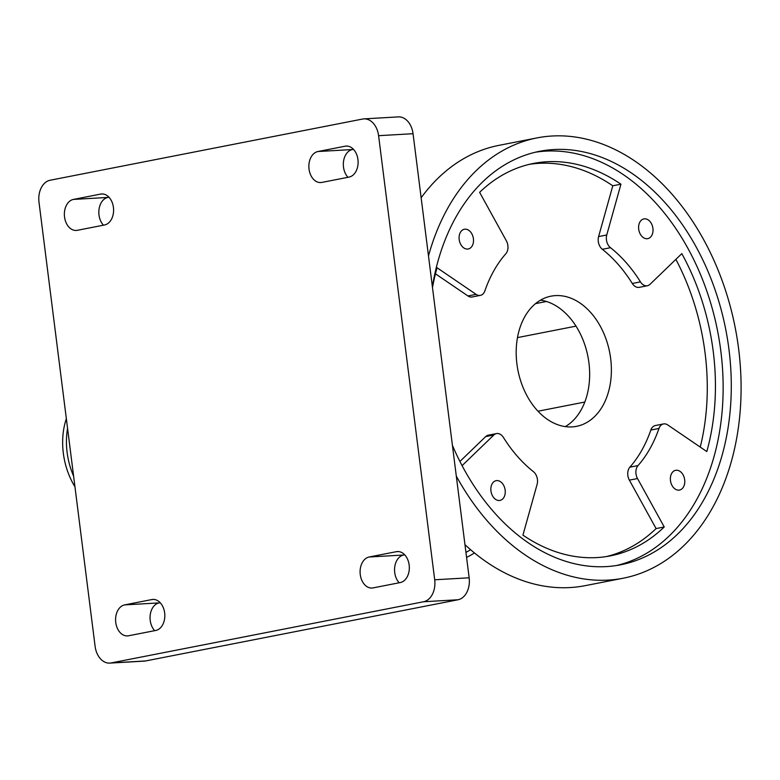 <?xml version="1.0" encoding="UTF-8"?>
<svg xmlns="http://www.w3.org/2000/svg" width="780" height="780" viewBox="0 0 780 780"><rect width="100%" height="100%" fill="white"/><g stroke="black" fill="none" stroke-linecap="round" stroke-linejoin="round"><path stroke-width="1.17" d="M428.493 255.908A224.328 158.067 -101.1 0 1 536.962 137.914A224.328 158.067 -101.1 0 1 552.035 136.012A224.328 158.067 -101.1 0 1 737.1 338.276A224.328 158.067 -101.1 0 1 623.2 578.214L585.166 585.663A224.328 158.067 -101.1 0 1 570.102 587.554A224.328 158.067 -101.1 0 1 464.968 544.664M623.2 578.214A224.328 158.067 -101.1 0 1 608.137 580.106A224.328 158.067 -101.1 0 1 456.31 476.092M572.072 426.904A66.319 46.732 -101.1 0 1 517.364 367.107A66.319 46.732 -101.1 0 1 551.031 296.166A66.319 46.732 -101.1 0 1 555.487 295.61A66.319 46.732 -101.1 0 1 610.204 355.407A66.319 46.732 -101.1 0 1 576.527 426.338A66.319 46.732 -101.1 0 1 572.072 426.904M676.309 470.243A10.052 7.088 78.9 0 0 675.636 470.32A10.052 7.088 78.9 0 0 670.537 481.084A10.052 7.088 78.9 0 0 678.824 490.142A10.052 7.088 78.9 0 0 679.507 490.064A10.052 7.088 78.9 0 0 684.606 479.31A10.052 7.088 78.9 0 0 676.309 470.243M644.553 218.819A10.052 7.088 78.9 0 0 643.88 218.907A10.052 7.088 78.9 0 0 638.771 229.661A10.052 7.088 78.9 0 0 647.068 238.729A10.052 7.088 78.9 0 0 647.741 238.641A10.052 7.088 78.9 0 0 652.85 227.887A10.052 7.088 78.9 0 0 644.553 218.819M465.036 229.174A10.052 7.088 78.9 0 0 464.363 229.252A10.052 7.088 78.9 0 0 459.254 240.006A10.052 7.088 78.9 0 0 467.552 249.073A10.052 7.088 78.9 0 0 468.224 248.995A10.052 7.088 78.9 0 0 473.333 238.232A10.052 7.088 78.9 0 0 465.036 229.174M496.802 480.587A10.052 7.088 78.9 0 0 496.119 480.675A10.052 7.088 78.9 0 0 491.02 491.429A10.052 7.088 78.9 0 0 499.317 500.497A10.052 7.088 78.9 0 0 499.99 500.409A10.052 7.088 78.9 0 0 505.089 489.655A10.052 7.088 78.9 0 0 496.802 480.587M103.457 225.196A15.61 11.018 86.7 0 1 99.002 214.997A15.61 11.018 86.7 0 1 107.913 197.428L108.966 197.223M64.535 216.986A15.61 11.018 86.7 0 1 73.447 199.417L100.61 194.093A15.61 11.018 86.7 0 1 101.663 193.957A15.61 11.018 86.7 0 1 113.51 208.153A15.61 11.018 86.7 0 1 104.52 224.981L77.347 230.305A15.61 11.018 86.7 0 1 76.294 230.441A15.61 11.018 86.7 0 1 64.535 216.986M347.958 177.304A15.61 11.018 86.7 0 1 343.502 167.115A15.61 11.018 86.7 0 1 352.414 149.536L353.476 149.331M309.036 169.104A15.61 11.018 86.7 0 1 317.947 151.525L345.121 146.201A15.61 11.018 86.7 0 1 346.174 146.075A15.61 11.018 86.7 0 1 358.02 160.27A15.61 11.018 86.7 0 1 349.021 177.099L321.857 182.422A15.61 11.018 86.7 0 1 320.804 182.549A15.61 11.018 86.7 0 1 309.036 169.104M399.185 582.777A15.61 11.018 86.7 0 1 394.719 572.588A15.61 11.018 86.7 0 1 403.64 555.019L404.693 554.804M360.262 574.577A15.61 11.018 86.7 0 1 369.174 556.998L396.337 551.684A15.61 11.018 86.7 0 1 397.39 551.548A15.61 11.018 86.7 0 1 409.237 565.744A15.61 11.018 86.7 0 1 400.247 582.572L373.074 587.896A15.61 11.018 86.7 0 1 372.021 588.032A15.61 11.018 86.7 0 1 360.262 574.577M154.684 630.669A15.61 11.018 86.7 0 1 150.218 620.48A15.61 11.018 86.7 0 1 159.139 602.901L160.192 602.696M115.752 622.459A15.61 11.018 86.7 0 1 124.673 604.89L151.837 599.567A15.61 11.018 86.7 0 1 152.89 599.44A15.61 11.018 86.7 0 1 164.736 613.636A15.61 11.018 86.7 0 1 155.737 630.464L128.573 635.778A15.61 11.018 86.7 0 1 127.52 635.914A15.61 11.018 86.7 0 1 115.752 622.459M452.429 445.38A210.678 148.453 78.9 0 0 606.421 566.592A210.678 148.453 78.9 0 0 620.578 564.808A210.678 148.453 78.9 0 0 727.535 339.485A210.678 148.453 78.9 0 0 553.742 149.536A210.678 148.453 78.9 0 0 539.584 151.31A210.678 148.453 78.9 0 0 432.373 286.621M616.483 565.529A210.678 148.453 78.9 0 0 718.907 338.169A210.678 148.453 78.9 0 0 545.591 151.125A210.678 148.453 78.9 0 0 535.529 152.197M606.274 556.588A199.943 140.887 78.9 0 0 656.087 528.577L664.238 526.978L637.514 478.54A9.75 6.874 -101.1 0 1 638.02 465.582A132.649 93.463 78.9 0 0 658.973 428.454A9.75 6.874 -101.1 0 1 663.497 423.94A9.75 6.874 -101.1 0 1 667.768 424.954L706.807 451.561A199.943 140.887 78.9 0 0 681.808 253.646L650.003 284.329A9.75 6.874 -101.1 0 1 647.371 285.743L639.22 287.342A9.75 6.874 -101.1 0 1 638.567 287.42A9.75 6.874 -101.1 0 1 632.307 283.491A132.649 93.463 78.9 0 0 602.345 249.298A9.75 6.874 -101.1 0 1 598.601 236.584L612.788 185.786L620.938 184.187A199.943 140.887 78.9 0 0 533.5 163.439A199.943 140.887 78.9 0 0 479.622 192.338L506.347 240.776A9.75 6.874 -101.1 0 1 505.85 253.734A132.649 93.463 78.9 0 0 484.887 290.862A9.75 6.874 -101.1 0 1 480.363 295.376A9.75 6.874 -101.1 0 1 479.71 295.454A9.75 6.874 -101.1 0 1 476.102 294.362L437.053 267.755A199.943 140.887 78.9 0 0 432.49 287.567M647.371 285.743A9.75 6.874 -101.1 0 1 646.717 285.831A9.75 6.874 -101.1 0 1 640.458 281.892A132.649 93.463 78.9 0 0 610.496 247.699A9.75 6.874 -101.1 0 1 606.752 234.985L620.938 184.187M480.363 295.376L472.212 296.965A9.75 6.874 -101.1 0 1 471.559 297.053A9.75 6.874 -101.1 0 1 467.951 295.961L435.454 273.819M462.082 465.64L493.867 434.986A9.75 6.874 -101.1 0 1 496.49 433.573A9.75 6.874 -101.1 0 1 503.402 437.424A132.649 93.463 78.9 0 0 533.374 471.617A9.75 6.874 -101.1 0 1 537.118 484.331L522.932 535.129A199.943 140.887 78.9 0 0 596.934 557.573A199.943 140.887 78.9 0 0 610.36 555.877A199.943 140.887 78.9 0 0 664.238 526.978M656.087 528.577L629.372 480.139A9.75 6.874 -101.1 0 1 629.87 467.181A132.649 93.463 78.9 0 0 650.822 430.053A9.75 6.874 -101.1 0 1 655.346 425.539L663.497 423.94M459.917 461.458L485.716 436.576A9.75 6.874 -101.1 0 1 488.339 435.172L496.49 433.573M612.788 185.786A199.943 140.887 78.9 0 0 529.444 164.326M700.255 447.096A199.943 140.887 78.9 0 0 675.88 259.36M413.049 133.702L378.593 135.691A19.51 13.777 -93.3 0 0 363.88 118.882L398.346 116.893A19.51 13.777 86.7 0 1 413.049 133.702L469.151 577.795A19.51 13.777 86.7 0 1 458.006 599.761L145.587 660.952A19.51 13.777 86.7 0 1 144.271 661.118L109.805 663.107A19.51 13.777 -93.3 0 0 111.121 662.942L145.587 660.952M363.88 118.882A19.51 13.777 -93.3 0 0 362.564 119.047L50.144 180.239A19.51 13.777 -93.3 0 0 39 202.205L95.102 646.298A19.51 13.777 -93.3 0 0 109.805 663.107M458.006 599.761L423.55 601.75L111.121 662.942M423.55 601.75A19.51 13.777 -93.3 0 0 434.694 579.784L469.151 577.795M378.593 135.691L434.694 579.784M565.295 426.621A66.319 46.732 78.9 0 0 587.915 356.528A66.319 46.732 78.9 0 0 540.53 300.144M421.151 197.769A224.328 158.067 -101.1 0 1 498.927 145.363L536.962 137.914M535.538 303.635L546.468 301.49M517.481 337.603L576.01 326.137M537.986 411.216L584.785 402.051M74.958 486.827A62.322 43.914 -101.1 0 1 66.349 418.694M73.612 476.19A62.322 43.914 -101.1 0 1 67.558 428.288M466.577 557.408A49.16 22.191 -41.2 0 0 474.454 552.942M465.943 552.396A49.16 22.191 -41.2 0 0 470.584 549.695M73.447 199.417L107.913 197.428M317.947 151.525L352.414 149.536M369.174 556.998L403.64 555.019M124.673 604.89L159.139 602.901M632.307 283.491L640.458 281.892M467.951 295.961L476.102 294.362M650.822 430.053L658.973 428.454M629.87 467.181L638.02 465.582M629.372 480.139L637.514 478.54M485.716 436.576L493.867 434.986M598.601 236.584L606.752 234.985M602.345 249.298L610.496 247.699M151.837 599.567L153.953 599.45M396.337 551.684L398.453 551.558M345.121 146.201L347.227 146.084M100.61 194.093L102.726 193.966"/></g></svg>

